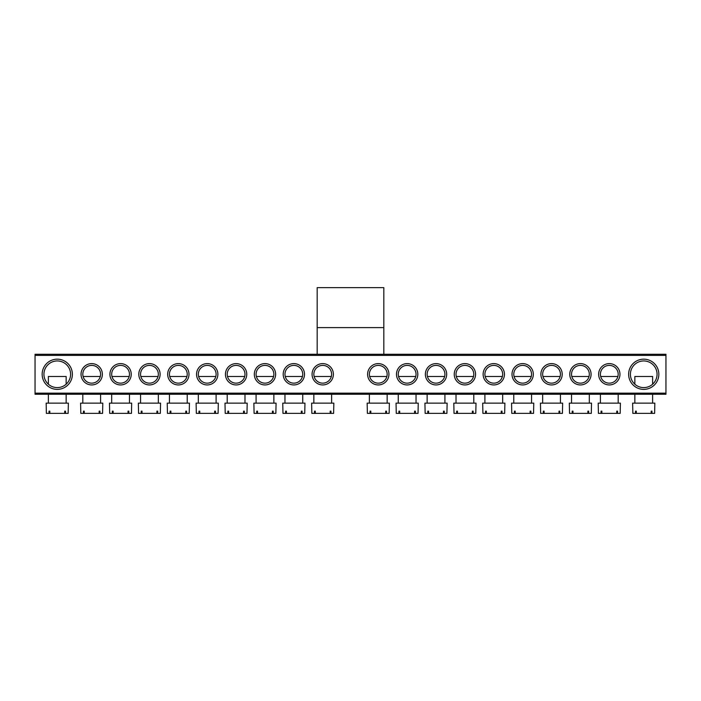 <?xml version="1.0" encoding="UTF-8"?>
<svg xmlns="http://www.w3.org/2000/svg" width="701" height="701" viewBox="0 0 701 701"><rect width="100%" height="100%" fill="white"/><g stroke="black" fill="none" stroke-linecap="round" stroke-linejoin="round"><path stroke-width="1.05" d="M317.176 327.621L317.176 354.277L383.824 354.277L383.824 287.629L317.176 287.629L317.176 327.621L383.824 327.621M42.156 374.273A15.107 15.107 0 0 1 57.263 359.166A15.107 15.107 0 0 1 72.369 374.273A15.107 15.107 0 0 1 57.263 389.379A15.107 15.107 0 0 1 42.156 374.273M70.591 374.273A13.328 13.328 0 0 0 57.263 360.945A13.328 13.328 0 0 0 43.935 374.273A13.328 13.328 0 0 0 57.263 387.6A13.328 13.328 0 0 0 70.591 374.273M628.631 374.273A15.107 15.107 0 0 1 643.737 359.166A15.107 15.107 0 0 1 658.844 374.273A15.107 15.107 0 0 1 643.737 389.379A15.107 15.107 0 0 1 628.631 374.273M657.065 374.273A13.328 13.328 0 0 0 643.737 360.945A13.328 13.328 0 0 0 630.409 374.273A13.328 13.328 0 0 0 643.737 387.6A13.328 13.328 0 0 0 657.065 374.273M598.636 374.273A10.664 10.664 0 0 1 609.3 363.609A10.664 10.664 0 0 1 619.964 374.273A10.664 10.664 0 0 1 609.3 384.937A10.664 10.664 0 0 1 598.636 374.273M618.186 374.273A8.885 8.885 0 0 0 609.3 365.387A8.885 8.885 0 0 0 600.415 374.273A8.885 8.885 0 0 0 609.3 383.158A8.885 8.885 0 0 0 618.186 374.273M569.764 374.273A10.664 10.664 0 0 1 580.419 363.609A10.664 10.664 0 0 1 591.083 374.273A10.664 10.664 0 0 1 580.419 384.937A10.664 10.664 0 0 1 569.764 374.273M589.313 374.273A8.885 8.885 0 0 0 580.419 365.387A8.885 8.885 0 0 0 571.534 374.273A8.885 8.885 0 0 0 580.419 383.158A8.885 8.885 0 0 0 589.313 374.273M540.883 374.273A10.664 10.664 0 0 1 551.547 363.609A10.664 10.664 0 0 1 562.211 374.273A10.664 10.664 0 0 1 551.547 384.937A10.664 10.664 0 0 1 540.883 374.273M560.432 374.273A8.885 8.885 0 0 0 551.547 365.387A8.885 8.885 0 0 0 542.662 374.273A8.885 8.885 0 0 0 551.547 383.158A8.885 8.885 0 0 0 560.432 374.273M512.002 374.273A10.664 10.664 0 0 1 522.666 363.609A10.664 10.664 0 0 1 533.33 374.273A10.664 10.664 0 0 1 522.666 384.937A10.664 10.664 0 0 1 512.002 374.273M531.551 374.273A8.885 8.885 0 0 0 522.666 365.387A8.885 8.885 0 0 0 513.78 374.273A8.885 8.885 0 0 0 522.666 383.158A8.885 8.885 0 0 0 531.551 374.273M483.12 374.273A10.664 10.664 0 0 1 493.784 363.609A10.664 10.664 0 0 1 504.448 374.273A10.664 10.664 0 0 1 493.784 384.937A10.664 10.664 0 0 1 483.12 374.273M502.67 374.273A8.885 8.885 0 0 0 493.784 365.387A8.885 8.885 0 0 0 484.899 374.273A8.885 8.885 0 0 0 493.784 383.158A8.885 8.885 0 0 0 502.67 374.273M454.239 374.273A10.664 10.664 0 0 1 464.903 363.609A10.664 10.664 0 0 1 475.567 374.273A10.664 10.664 0 0 1 464.903 384.937A10.664 10.664 0 0 1 454.239 374.273M473.788 374.273A8.885 8.885 0 0 0 464.903 365.387A8.885 8.885 0 0 0 456.018 374.273A8.885 8.885 0 0 0 464.903 383.158A8.885 8.885 0 0 0 473.788 374.273M425.367 374.273A10.664 10.664 0 0 1 436.031 363.609A10.664 10.664 0 0 1 446.686 374.273A10.664 10.664 0 0 1 436.031 384.937A10.664 10.664 0 0 1 425.367 374.273M444.916 374.273A8.885 8.885 0 0 0 436.031 365.387A8.885 8.885 0 0 0 427.137 374.273A8.885 8.885 0 0 0 436.031 383.158A8.885 8.885 0 0 0 444.916 374.273M396.486 374.273A10.664 10.664 0 0 1 407.15 363.609A10.664 10.664 0 0 1 417.814 374.273A10.664 10.664 0 0 1 407.15 384.937A10.664 10.664 0 0 1 396.486 374.273M416.035 374.273A8.885 8.885 0 0 0 407.15 365.387A8.885 8.885 0 0 0 398.264 374.273A8.885 8.885 0 0 0 407.15 383.158A8.885 8.885 0 0 0 416.035 374.273M367.604 374.273A10.664 10.664 0 0 1 378.268 363.609A10.664 10.664 0 0 1 388.932 374.273A10.664 10.664 0 0 1 378.268 384.937A10.664 10.664 0 0 1 367.604 374.273M387.154 374.273A8.885 8.885 0 0 0 378.268 365.387A8.885 8.885 0 0 0 369.383 374.273A8.885 8.885 0 0 0 378.268 383.158A8.885 8.885 0 0 0 387.154 374.273M81.036 374.273A10.664 10.664 0 0 1 91.7 363.609A10.664 10.664 0 0 1 102.364 374.273A10.664 10.664 0 0 1 91.7 384.937A10.664 10.664 0 0 1 81.036 374.273M100.585 374.273A8.885 8.885 0 0 0 91.7 365.387A8.885 8.885 0 0 0 82.814 374.273A8.885 8.885 0 0 0 91.7 383.158A8.885 8.885 0 0 0 100.585 374.273M109.917 374.273A10.664 10.664 0 0 1 120.581 363.609A10.664 10.664 0 0 1 131.236 374.273A10.664 10.664 0 0 1 120.581 384.937A10.664 10.664 0 0 1 109.917 374.273M129.466 374.273A8.885 8.885 0 0 0 120.581 365.387A8.885 8.885 0 0 0 111.687 374.273A8.885 8.885 0 0 0 120.581 383.158A8.885 8.885 0 0 0 129.466 374.273M138.789 374.273A10.664 10.664 0 0 1 149.453 363.609A10.664 10.664 0 0 1 160.117 374.273A10.664 10.664 0 0 1 149.453 384.937A10.664 10.664 0 0 1 138.789 374.273M158.338 374.273A8.885 8.885 0 0 0 149.453 365.387A8.885 8.885 0 0 0 140.568 374.273A8.885 8.885 0 0 0 149.453 383.158A8.885 8.885 0 0 0 158.338 374.273M167.67 374.273A10.664 10.664 0 0 1 178.334 363.609A10.664 10.664 0 0 1 188.998 374.273A10.664 10.664 0 0 1 178.334 384.937A10.664 10.664 0 0 1 167.67 374.273M187.22 374.273A8.885 8.885 0 0 0 178.334 365.387A8.885 8.885 0 0 0 169.449 374.273A8.885 8.885 0 0 0 178.334 383.158A8.885 8.885 0 0 0 187.22 374.273M196.552 374.273A10.664 10.664 0 0 1 207.216 363.609A10.664 10.664 0 0 1 217.88 374.273A10.664 10.664 0 0 1 207.216 384.937A10.664 10.664 0 0 1 196.552 374.273M216.101 374.273A8.885 8.885 0 0 0 207.216 365.387A8.885 8.885 0 0 0 198.33 374.273A8.885 8.885 0 0 0 207.216 383.158A8.885 8.885 0 0 0 216.101 374.273M225.433 374.273A10.664 10.664 0 0 1 236.097 363.609A10.664 10.664 0 0 1 246.761 374.273A10.664 10.664 0 0 1 236.097 384.937A10.664 10.664 0 0 1 225.433 374.273M244.982 374.273A8.885 8.885 0 0 0 236.097 365.387A8.885 8.885 0 0 0 227.212 374.273A8.885 8.885 0 0 0 236.097 383.158A8.885 8.885 0 0 0 244.982 374.273M254.314 374.273A10.664 10.664 0 0 1 264.969 363.609A10.664 10.664 0 0 1 275.633 374.273A10.664 10.664 0 0 1 264.969 384.937A10.664 10.664 0 0 1 254.314 374.273M273.863 374.273A8.885 8.885 0 0 0 264.969 365.387A8.885 8.885 0 0 0 256.084 374.273A8.885 8.885 0 0 0 264.969 383.158A8.885 8.885 0 0 0 273.863 374.273M283.186 374.273A10.664 10.664 0 0 1 293.85 363.609A10.664 10.664 0 0 1 304.514 374.273A10.664 10.664 0 0 1 293.85 384.937A10.664 10.664 0 0 1 283.186 374.273M302.736 374.273A8.885 8.885 0 0 0 293.85 365.387A8.885 8.885 0 0 0 284.965 374.273A8.885 8.885 0 0 0 293.85 383.158A8.885 8.885 0 0 0 302.736 374.273M312.068 374.273A10.664 10.664 0 0 1 322.732 363.609A10.664 10.664 0 0 1 333.396 374.273A10.664 10.664 0 0 1 322.732 384.937A10.664 10.664 0 0 1 312.068 374.273M331.617 374.273A8.885 8.885 0 0 0 322.732 365.387A8.885 8.885 0 0 0 313.846 374.273A8.885 8.885 0 0 0 322.732 383.158A8.885 8.885 0 0 0 331.617 374.273M665.95 394.26L35.05 394.26L35.05 393.156L665.95 393.156L665.95 394.26M665.95 355.389L35.05 355.389L35.05 354.277L665.95 354.277L665.95 393.156M35.05 355.389L35.05 393.156M386.873 376.49L369.664 376.49M386.505 413.371L389.151 413.371L389.379 403.145L367.158 403.145L367.385 413.371L386.505 413.371L386.505 411.145L385.716 411.145L385.716 413.371M370.82 411.145L370.032 411.145L370.82 411.145L370.82 413.371M370.032 411.145L370.032 413.371M385.716 411.145L386.505 411.145M331.336 376.49L314.127 376.49M330.968 413.371L333.615 413.371L333.842 403.145L311.621 403.145L311.849 413.371L330.968 413.371L330.968 411.145L330.18 411.145L330.18 413.371M315.284 411.145L314.495 411.145L315.284 411.145L315.284 413.371M314.495 411.145L314.495 413.371M330.18 411.145L330.968 411.145M652.622 384.201L652.622 376.49L634.852 376.49L634.852 384.201M651.974 413.371L654.62 413.371L654.839 403.145L632.626 403.145L632.854 413.371L651.974 413.371L651.974 411.145L651.185 411.145L651.185 413.371M636.28 411.145L635.5 411.145L636.28 411.145L636.28 413.371M635.5 411.145L635.5 413.371M651.185 411.145L651.974 411.145M66.148 384.201L66.148 376.49L48.378 376.49L48.378 384.201M65.5 413.371L68.146 413.371L68.374 403.145L46.161 403.145L46.38 413.371L65.5 413.371L65.5 411.145L64.72 411.145L64.72 413.371M49.815 411.145L49.026 411.145L49.815 411.145L49.815 413.371M49.026 411.145L49.026 413.371M64.72 411.145L65.5 411.145M415.754 376.49L398.545 376.49M415.386 413.371L418.033 413.371L418.252 403.145L396.039 403.145L396.267 413.371L415.386 413.371L415.386 411.145L414.598 411.145L414.598 413.371M399.693 411.145L398.913 411.145L399.693 411.145L399.693 413.371M398.913 411.145L398.913 413.371M414.598 411.145L415.386 411.145M302.455 376.49L285.246 376.49M302.087 413.371L304.733 413.371L304.961 403.145L282.748 403.145L282.967 413.371L302.087 413.371L302.087 411.145L301.307 411.145L301.307 413.371M286.402 411.145L285.614 411.145L286.402 411.145L286.402 413.371M285.614 411.145L285.614 413.371M301.307 411.145L302.087 411.145M444.627 376.49L427.426 376.49M444.268 413.371L446.914 413.371L447.133 403.145L424.92 403.145L425.148 413.371L444.268 413.371L444.268 411.145L443.479 411.145L443.479 413.371M428.574 411.145L427.794 411.145L428.574 411.145L428.574 413.371M427.794 411.145L427.794 413.371M443.479 411.145L444.268 411.145M273.574 376.49L256.373 376.49M273.206 413.371L275.852 413.371L276.08 403.145L253.867 403.145L254.086 413.371L273.206 413.371L273.206 411.145L272.426 411.145L272.426 413.371M257.521 411.145L256.732 411.145L257.521 411.145L257.521 413.371M256.732 411.145L256.732 413.371M272.426 411.145L273.206 411.145M473.508 376.49L456.298 376.49M473.14 413.371L475.786 413.371L476.014 403.145L453.801 403.145L454.02 413.371L473.14 413.371L473.14 411.145L472.36 411.145L472.36 413.371M457.455 411.145L456.666 411.145L457.455 411.145L457.455 413.371M456.666 411.145L456.666 413.371M472.36 411.145L473.14 411.145M502.389 376.49L485.18 376.49M502.021 413.371L504.667 413.371L504.895 403.145L482.682 403.145L482.901 413.371L502.021 413.371L502.021 411.145L501.241 411.145L501.241 413.371M486.336 411.145L485.548 411.145L486.336 411.145L486.336 413.371M485.548 411.145L485.548 413.371M501.241 411.145L502.021 411.145M244.702 376.49L227.492 376.49M244.334 413.371L246.98 413.371L247.199 403.145L224.986 403.145L225.214 413.371L244.334 413.371L244.334 411.145L243.545 411.145L243.545 413.371M228.64 411.145L227.86 411.145L228.64 411.145L228.64 413.371M227.86 411.145L227.86 413.371M243.545 411.145L244.334 411.145M215.82 376.49L198.611 376.49M215.452 413.371L218.099 413.371L218.318 403.145L196.105 403.145L196.333 413.371L215.452 413.371L215.452 411.145L214.664 411.145L214.664 413.371M199.759 411.145L198.979 411.145L199.759 411.145L199.759 413.371M198.979 411.145L198.979 413.371M214.664 411.145L215.452 411.145M531.27 376.49L514.061 376.49M530.902 413.371L533.549 413.371L533.768 403.145L511.555 403.145L511.783 413.371L530.902 413.371L530.902 411.145L530.114 411.145L530.114 413.371M515.209 411.145L514.429 411.145L515.209 411.145L515.209 413.371M514.429 411.145L514.429 413.371M530.114 411.145L530.902 411.145M186.939 376.49L169.73 376.49M186.571 413.371L189.217 413.371L189.445 403.145L167.232 403.145L167.451 413.371L186.571 413.371L186.571 411.145L185.791 411.145L185.791 413.371M170.886 411.145L170.098 411.145L170.886 411.145L170.886 413.371M170.098 411.145L170.098 413.371M185.791 411.145L186.571 411.145M560.152 376.49L542.942 376.49M559.784 413.371L562.43 413.371L562.649 403.145L540.436 403.145L540.664 413.371L559.784 413.371L559.784 411.145L558.995 411.145L558.995 413.371M544.09 411.145L543.31 411.145L544.09 411.145L544.09 413.371M543.31 411.145L543.31 413.371M558.995 411.145L559.784 411.145M158.058 376.49L140.848 376.49M157.69 413.371L160.336 413.371L160.564 403.145L138.351 403.145L138.57 413.371L157.69 413.371L157.69 411.145L156.91 411.145L156.91 413.371M142.005 411.145L141.216 411.145L142.005 411.145L142.005 413.371M141.216 411.145L141.216 413.371M156.91 411.145L157.69 411.145M589.024 376.49L571.823 376.49M588.656 413.371L591.302 413.371L591.53 403.145L569.317 403.145L569.536 413.371L588.656 413.371L588.656 411.145L587.876 411.145L587.876 413.371M572.971 411.145L572.182 411.145L572.971 411.145L572.971 413.371M572.182 411.145L572.182 413.371M587.876 411.145L588.656 411.145M129.177 376.49L111.976 376.49M128.818 413.371L131.464 413.371L131.683 403.145L109.47 403.145L109.698 413.371L128.818 413.371L128.818 411.145L128.029 411.145L128.029 413.371M113.124 411.145L112.344 411.145L113.124 411.145L113.124 413.371M112.344 411.145L112.344 413.371M128.029 411.145L128.818 411.145M617.905 376.49L600.696 376.49M617.537 413.371L620.183 413.371L620.411 403.145L598.198 403.145L598.417 413.371L617.537 413.371L617.537 411.145L616.757 411.145L616.757 413.371M601.852 411.145L601.064 411.145L601.852 411.145L601.852 413.371M601.064 411.145L601.064 413.371M616.757 411.145L617.537 411.145M100.304 376.49L83.095 376.49M99.936 413.371L102.583 413.371L102.802 403.145L80.589 403.145L80.817 413.371L99.936 413.371L99.936 411.145L99.148 411.145L99.148 413.371M84.243 411.145L83.463 411.145L84.243 411.145L84.243 413.371M83.463 411.145L83.463 413.371M99.148 411.145L99.936 411.145M387.154 394.26L387.154 403.145M369.383 394.26L369.383 403.145M331.617 394.26L331.617 403.145M313.846 394.26L313.846 403.145M652.622 394.26L652.622 403.145M634.852 394.26L634.852 403.145M66.148 394.26L66.148 403.145M48.378 394.26L48.378 403.145M416.035 394.26L416.035 403.145M398.264 394.26L398.264 403.145M302.736 394.26L302.736 403.145M284.965 394.26L284.965 403.145M444.916 394.26L444.916 403.145M427.137 394.26L427.137 403.145M273.863 394.26L273.863 403.145M256.084 394.26L256.084 403.145M473.788 394.26L473.788 403.145M456.018 394.26L456.018 403.145M502.67 394.26L502.67 403.145M484.899 394.26L484.899 403.145M244.982 394.26L244.982 403.145M227.212 394.26L227.212 403.145M216.101 394.26L216.101 403.145M198.33 394.26L198.33 403.145M531.551 394.26L531.551 403.145M513.78 394.26L513.78 403.145M187.22 394.26L187.22 403.145M169.449 394.26L169.449 403.145M560.432 394.26L560.432 403.145M542.662 394.26L542.662 403.145M158.338 394.26L158.338 403.145M140.568 394.26L140.568 403.145M589.313 394.26L589.313 403.145M571.534 394.26L571.534 403.145M129.466 394.26L129.466 403.145M111.687 394.26L111.687 403.145M618.186 394.26L618.186 403.145M600.415 394.26L600.415 403.145M100.585 394.26L100.585 403.145M82.814 394.26L82.814 403.145"/></g></svg>
